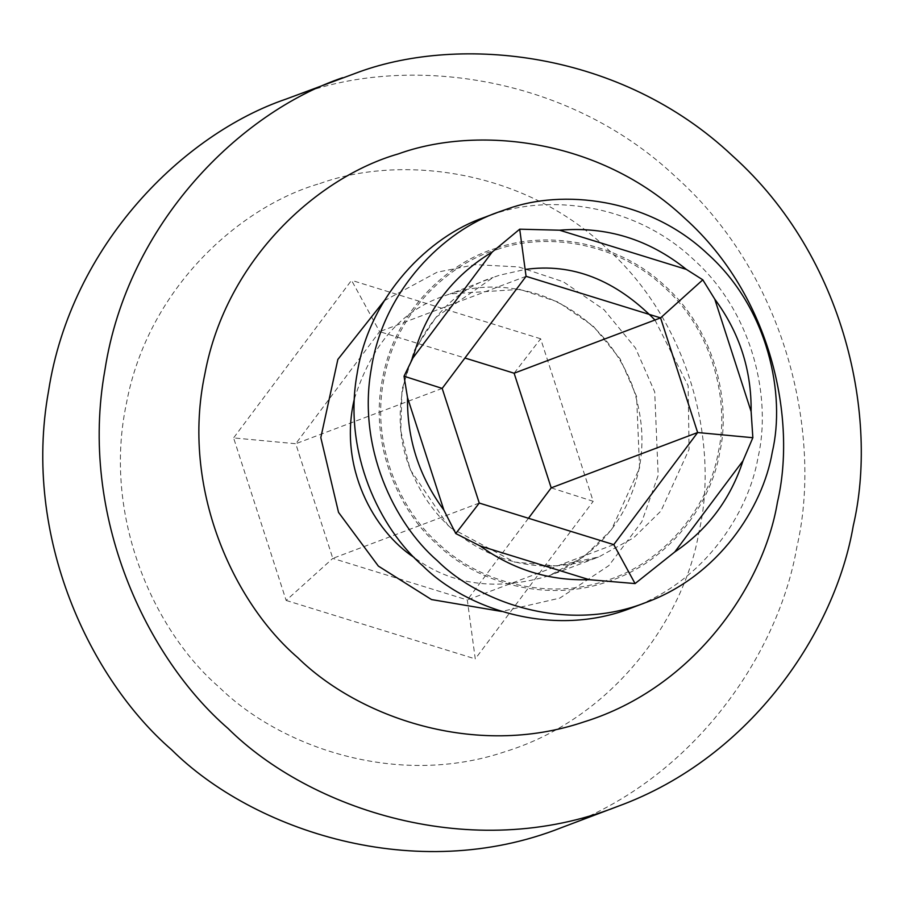 <?xml version="1.0" encoding="UTF-8"?>
<svg xmlns="http://www.w3.org/2000/svg" width="906" height="906" viewBox="0 0 906 906"><rect width="100%" height="100%" fill="white"/><g stroke="black" fill="none" stroke-linecap="round" stroke-linejoin="round"><path stroke-width="0.68" stroke-dasharray="4.53 3.4" d="M551.199 487.87L593.203 501.301L540.644 338.776L514.121 373.215M528.458 518.266L467.315 599.965L613.77 544.631M479.263 503.057L332.808 558.39L295.741 443.736L233.589 437.915L286.149 600.44L332.808 558.39L467.315 599.965L475.265 658.9L593.203 501.301M286.149 600.44L475.265 658.9M442.185 388.414L295.741 443.736L379.614 331.641L351.528 280.316L233.589 437.915M526.069 276.319L379.614 331.641L464.925 358.017M540.644 338.776L351.528 280.316M319.897 183.533C397.519 155.345 520.497 167.021 606.159 247.78C693.837 326.262 718.22 449.954 698.99 531.788C685.276 614.868 615.695 717.461 505.548 751.538C396.364 788.571 279.467 746.419 219.286 687.292C155.368 632.411 101.97 518.13 126.455 403.295C147.972 287.791 240.475 206.251 319.897 183.533M286.103 99.071L302.763 93.227C403.929 56.478 564.212 71.71 675.853 176.964C790.123 279.241 821.912 440.452 796.838 547.111C779.183 650.995 696.352 778.435 561.38 827.676M496.579 248.131C542.252 231.551 614.608 238.425 665.004 285.934C716.578 332.106 730.927 404.869 719.613 453.023C711.55 501.901 670.61 562.264 605.808 582.309C541.573 604.098 472.796 579.296 437.394 544.506C399.784 512.218 368.368 444.982 382.774 377.428C395.435 309.467 449.863 261.494 496.579 248.131M484.37 217.406L493.294 214.28C547.507 194.586 633.385 202.751 693.203 259.15C754.426 313.94 771.459 400.327 758.028 457.473C748.571 513.136 704.188 581.414 631.867 607.801M384.291 300.735L437.043 272.23L475.288 264.654L518.628 266.919L563.317 281.766L604.03 309.705L635.525 348.097L654.71 391.936L658.175 475.367L641.833 521.709L608.821 565.638L559.817 598.107L501.686 611.471M354.382 398.821C371.539 344.903 401.29 310.679 443.634 296.149L450.022 293.906L519.953 289.365L558.266 302.094L593.158 326.035L620.157 358.946L636.601 396.511L639.568 468.04L611.459 529.682L584.144 556.51L549.24 575.672C496.715 591.301 451.766 585.299 414.393 557.666M654.959 320.011L688.141 385.684L689.081 449.331L660.972 510.984L633.656 537.802L598.753 556.964L556.307 565.922L514.483 562.06L449.229 527.077L410.101 469.489L400.769 430.848L401.992 389.546L414.393 350.214L436.114 317.134L493.147 277.44L499.534 275.209L525.14 269.456M497.043 249.558C542.332 233.102 614.064 239.92 664.03 287.032C715.174 332.808 729.398 404.959 718.186 452.694C710.191 501.165 669.602 561.018 605.344 580.893C541.652 602.49 473.464 577.903 438.357 543.407C401.075 511.403 369.92 444.733 384.212 377.745C396.76 310.373 450.724 262.808 497.043 249.558M549.24 575.672C593.011 557.213 621.709 526.352 635.332 483.079C645.117 452.151 644.064 419.489 632.162 385.095C614.313 340.633 583.385 310.475 539.353 294.597C507.779 284.79 477.972 284.575 449.965 293.929L493.147 277.44C422.037 299.025 375.696 401.109 413.94 477.066C422.185 495.016 432.83 510.384 445.877 523.17C458.357 535.627 473.091 545.729 490.089 553.464C525.469 568.923 561.686 570.089 598.753 556.964L549.24 575.672"/><path stroke-width="1.36" d="M407.507 397.621L443.872 510.067C419.138 476.624 407.02 439.138 407.507 397.621L404.042 376.216L412.887 358.006C425.401 311.766 451.822 276.443 492.173 252.061L519.704 229.184L559.591 230.203C606.612 226.262 648.855 239.32 686.306 269.365L702.796 279.829L660.576 317.893L526.069 276.319L442.185 388.414L479.263 503.057L455.775 533.555L480.18 545.978C513.011 569.693 549.364 580.927 589.24 579.693L480.18 545.978M514.121 373.215L551.199 487.87L697.643 432.536L660.576 317.893L514.121 373.215L464.925 358.017M551.199 487.87L528.458 518.266M479.263 503.057L613.77 544.631L697.643 432.536L752.852 437.711L751.119 411.539L714.777 299.161C739.477 332.593 751.595 370.044 751.119 411.539M702.796 279.829L714.777 299.161M743.011 460.78C730.485 499.195 707.733 529.591 674.777 551.969L743.011 460.78L752.852 437.711M674.777 551.969L635.072 583.577L589.24 579.693M613.77 544.631L635.072 583.577M507.564 208.89C561.765 189.195 647.654 197.361 707.473 253.759C768.696 308.55 785.728 394.937 772.297 452.083C762.829 507.745 718.447 576.035 646.137 602.411C568.039 633.339 480.792 603.849 437.304 560.678C393.951 523.215 357.179 447.02 371.335 368.583C383.476 289.795 443.917 230.634 498.64 212.015L507.564 208.89M443.872 510.067L455.775 533.555M519.704 229.184L526.069 276.319M559.591 230.203L686.306 269.365M404.042 376.216L442.185 388.414M412.887 358.006L492.173 252.061M617.801 806.363L561.38 827.676C415.627 885.4 252.785 830.372 171.63 749.783C90.725 679.862 22.095 537.654 48.505 391.279C71.166 244.224 183.975 133.805 286.103 99.071L359.184 71.914C460.35 35.164 620.633 50.385 732.286 155.639C846.544 257.916 878.333 419.127 853.259 525.797C835.604 629.67 752.773 757.122 617.801 806.363C472.049 864.075 309.206 809.047 228.052 728.469C147.146 658.549 78.516 516.341 104.926 369.965C127.587 222.91 240.396 112.491 342.525 77.746M398.368 153.895C475.99 125.696 598.968 137.384 684.63 218.142C772.297 296.613 796.691 420.305 777.45 502.139C763.747 585.219 694.166 687.824 584.019 721.889C474.835 758.922 357.938 716.771 297.757 657.643C233.839 602.762 180.43 488.481 204.926 373.646C226.443 258.142 318.946 176.602 398.368 153.895M646.137 602.411L631.867 607.801C553.77 638.73 466.522 609.24 423.034 566.069C379.682 528.606 342.91 452.411 357.066 373.974C369.206 295.186 429.648 236.024 484.37 217.406L498.64 212.015M501.686 611.471L431.494 599.557L378.346 566.08L338.538 512.388L320.815 437.609L337.859 359.433L384.291 300.735M414.393 557.666C374.042 531.471 338.063 467.009 354.382 398.821M525.14 269.456C572.003 262.819 615.276 279.671 654.959 320.011"/></g></svg>
